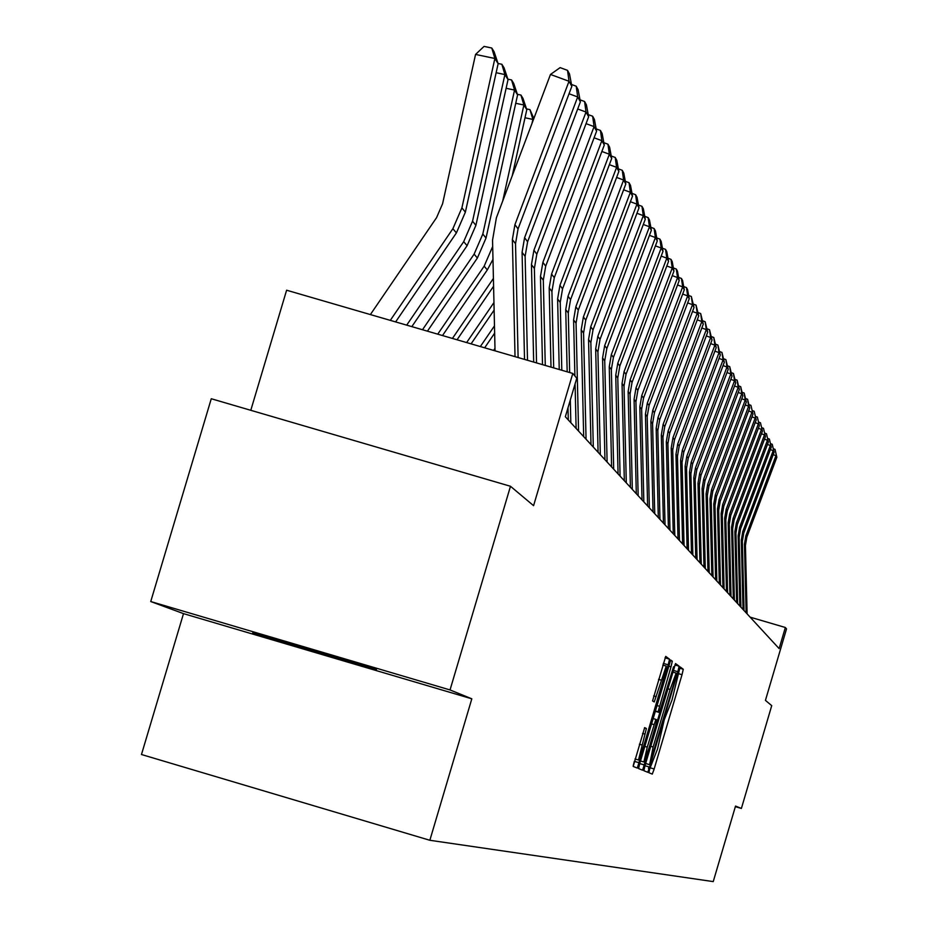 <?xml version="1.0" encoding="UTF-8"?>
<svg xmlns="http://www.w3.org/2000/svg" width="928" height="928" viewBox="0 0 928 928"><rect width="100%" height="100%" fill="white"/><g stroke="black" fill="none" stroke-linecap="round" stroke-linejoin="round"><path stroke-width="1.39" d="M649.728 768.918L648.858 772.711L652.291 774.091L654.159 768.976L682.022 674.702L683.275 669.25L680.12 666.93L671.988 700.06L664.274 719.687L657.511 749.058L649.728 768.918M252.729 632.942C258.448 635.344 369.054 668.16 376.153 669.564L376.466 669.494C372.662 667.661 261.023 634.52 253.077 632.861L252.729 632.942M644.67 727.622L633.186 766.424L637.304 768.071L668.218 664.831L669.517 659.158L665.724 656.386L652.558 700.93L654.252 701.939L666.258 666.072L662.824 681.256L643.742 745.81L638.499 759.997L646.387 728.503L644.67 727.622M735.359 806.652L741.391 808.439L771.725 705.651L765.438 700.373L786.526 628.894L785.355 627.49L779.126 648.602L565.338 416.742L576.775 378.206L572.796 373.45L286.613 290.209L250.792 410.304M450.034 689.945L150.742 601.541L183.5 613.628L471.818 698.807L450.034 689.945L510.481 486.272L533.577 505.667L572.796 373.45M471.818 698.807L429.85 840.281L713.238 881.6L735.533 806.061L741.391 808.439M645.122 765.206L643.87 770.704L647.767 772.282L649.67 767.108L677.858 671.721L679.122 666.2L675.526 663.566L645.122 765.206M642.605 770.205L638.603 768.593L639.868 763.013L670.689 660.028L672.29 661.188L671.002 666.814L658.08 711.811L659.17 712.437L661.072 707.24L673.577 666.71L642.605 770.205M150.742 601.541L211.271 398.738L510.481 486.272M183.5 613.628L141.474 754.51L429.85 840.281M785.355 627.49L750.126 617.155M653.718 770.402L654.147 768.976M648.985 768.697L649.322 767.549M648.486 768.546L648.974 766.899M649.612 764.695L675.712 677.254L676.141 673.067L670.144 689.434L653.126 746.994L649.612 764.695L645.621 763.512M634.358 761.32L633.256 765.496M634.311 761.308L639.264 762.77L634.334 761.389M647.257 747.133L643.881 761.969L649.032 747.968L655.667 725.522L656.931 719.966L655.841 719.362L647.257 747.133L644.774 746.402M746.135 612.828L744.442 544.191L745.857 535.839L775.97 455.671L773.198 454.639M747.11 613.895L745.428 545.478L746.831 537.161L776.852 457.26L775.019 449.361L776.852 457.26M773.465 448.792L775.019 449.361M743.038 609.464L741.321 540.096L742.748 531.663L773.198 450.648L770.356 449.593M744.036 610.554L742.33 541.418L743.757 533.008L774.091 452.272L772.235 444.268L774.091 452.272M770.646 443.688L772.235 444.268M739.86 606.03L738.143 535.92L739.581 527.394L770.356 445.51L767.456 444.431M740.892 607.144L739.164 537.266L740.602 528.774L771.272 447.168L769.382 439.072L771.272 447.168M767.769 438.468L769.382 439.072M736.635 602.516L734.883 531.651L736.345 523.032L767.456 440.255L764.498 439.153M737.679 603.652L735.939 533.02L737.389 524.436L768.396 441.948L766.47 433.747L768.396 441.948M764.823 433.132L766.47 433.747M733.317 598.931L731.566 527.278L733.039 518.578L764.486 434.896L761.459 433.77M734.384 600.091L732.633 528.693L734.106 520.016L765.449 436.624L763.5 428.318L765.449 436.624M761.807 427.692L763.5 428.318M729.942 595.266L728.167 522.824L729.652 514.019L761.459 429.409L758.362 428.26M731.032 596.449L729.269 524.262L730.754 515.492L762.433 431.184L760.461 422.762L762.433 431.184M758.733 422.124L760.461 422.762M726.485 591.519L724.687 518.265L726.195 509.356L758.362 423.806L755.195 422.623M727.598 592.725L725.812 519.738L727.32 510.864L759.359 425.616L757.352 417.09L759.359 425.616M755.589 416.428L757.352 417.09M722.947 587.679L721.137 513.602L722.668 504.6L755.195 418.064L751.958 416.869M724.095 588.92L722.286 515.11L723.805 506.131L756.216 419.92L754.174 411.278L756.216 419.92M752.364 410.617L754.174 411.278M719.328 583.758L717.506 508.834L719.049 499.716L751.947 412.206L748.641 410.976M720.499 585.023L718.678 510.365L720.209 501.294L752.991 414.097L750.914 405.339L752.991 414.097M749.07 404.654L750.914 405.339M715.627 579.745L713.783 503.95L715.349 494.728L748.629 406.197L745.242 404.944M716.834 581.044L714.989 505.528L716.544 496.341L749.696 408.134L748.629 406.197L747.597 399.26L749.696 408.134M745.706 398.564L747.597 399.26M711.846 575.638L709.978 498.951L711.556 489.624L745.23 400.061L741.762 398.773M713.064 576.961L711.208 500.563L712.785 491.283L746.332 402.044L745.23 400.061L744.186 393.043L746.332 402.044M742.249 392.324L744.186 393.043M707.971 571.428L706.08 493.835L707.681 484.404L741.762 393.762L738.201 392.451M709.224 572.796L707.345 495.482L708.934 486.086L742.876 395.804L741.762 393.762L740.695 386.674L742.876 395.804M738.723 385.944L740.695 386.674M703.992 567.124L702.09 488.592L703.702 479.045L738.201 387.324L734.558 385.978M705.28 568.516L703.378 490.286L704.99 480.785L739.349 389.412L738.201 387.324L737.134 380.155L739.349 389.412M735.104 379.401L737.134 380.155M699.932 562.716L697.995 483.233L699.642 473.57L734.547 380.724L730.823 379.343M701.243 564.143L699.318 484.961L700.953 475.345L735.73 382.858L734.547 380.724L733.468 373.474L735.73 382.858M731.392 372.696L733.468 373.474M695.756 558.192L693.808 477.734L695.466 467.944L730.812 373.972L726.995 372.557M697.102 559.654L695.165 479.509L696.812 469.765L732.018 376.153L730.812 373.972L729.721 366.63L732.018 376.153M727.598 365.841L729.721 366.63M691.488 553.552L689.516 472.097L691.198 462.19L726.984 367.036L723.063 365.586M692.868 555.06L690.908 473.918L692.578 464.058L728.225 369.274L726.984 367.036L725.882 359.612L728.225 369.274M723.701 358.8L725.882 359.612M687.103 548.808L685.108 466.32L686.813 456.286L723.051 359.936L719.038 358.44M688.518 550.339L686.534 468.188L688.228 458.2L724.327 362.233L723.051 359.936L721.949 352.42L724.327 362.233M719.71 351.584L721.949 352.42M682.614 543.936L680.595 460.392L682.324 450.231L719.026 352.652L714.908 351.12M684.064 545.513L682.057 462.306L683.774 452.191L720.325 355.006L719.026 352.652L717.901 345.042L720.325 355.006M715.616 344.195L717.901 345.042M677.997 538.936L675.967 454.302L677.707 444.025L714.896 345.17L710.662 343.604M679.493 540.548L677.463 456.274L679.203 446.032L716.23 347.594L714.896 345.17L713.76 337.467L716.23 347.594M711.405 336.597L713.76 337.467M673.264 533.797L671.211 448.062L672.974 437.645L710.651 337.502L706.312 335.89M674.795 535.456L672.742 450.08L674.505 439.71L712.031 339.984L710.651 337.502L709.514 329.707L712.031 339.984M707.101 328.814L709.514 329.707M668.415 528.531L666.327 441.658L668.125 431.102L706.301 329.626L701.835 327.967M669.981 530.236L667.905 443.735L669.691 433.214L707.716 332.166L706.301 329.626L705.141 321.726L707.716 332.166M702.67 320.81L705.141 321.726M663.427 523.125L661.316 435.081L663.126 424.374L701.835 321.54L697.241 319.835M665.04 524.865L662.94 437.204L664.75 426.555L703.273 324.15L701.835 321.54L700.663 313.536L703.273 324.15M698.111 312.597L700.663 313.536M658.3 517.557L656.166 428.318L658.01 417.472L697.241 313.223L692.52 311.483M659.959 519.355L657.824 430.499L659.669 419.7L698.726 315.914L697.241 313.223L696.058 305.126L698.726 315.914M693.436 304.164L696.058 305.126M653.034 511.85L650.864 421.37L652.744 410.373L692.52 304.686L687.671 302.888M654.739 513.694L652.581 423.62L654.437 412.67L694.04 307.446L692.52 304.686L691.325 296.473L694.04 307.446M688.634 295.487L691.325 296.473M647.616 505.969L645.424 414.224L647.326 403.077L687.66 295.904L682.683 294.06M649.368 507.871L647.187 416.533L649.078 405.432L689.237 298.746L687.66 295.904L686.453 287.587L687.555 289.606L689.237 298.746M683.692 286.566L686.453 287.587M642.037 499.925L639.833 406.882L641.747 395.572L682.672 286.868L677.544 284.977M643.846 501.886L641.642 409.26L643.556 397.996L684.284 289.791L682.672 286.868L681.442 278.446L682.579 280.523L684.284 289.791M678.612 277.391L681.442 278.446M636.306 493.708L634.068 399.318L636.016 387.846L677.533 277.576L672.255 275.628M638.162 495.726L635.935 401.766L637.872 390.34L679.192 280.581L677.533 277.576L676.292 269.039L677.463 271.173L679.192 280.581M673.38 267.96L676.292 269.039M630.402 487.316L628.14 391.535L630.124 379.888L672.243 268.006L666.814 266M632.316 489.381L630.054 394.052L632.026 382.464L673.96 271.104L672.243 268.006L670.99 259.353L672.197 261.545L673.96 271.104M667.986 258.239L670.99 259.353M624.324 480.716L622.038 383.519L624.045 371.71L666.803 258.158L661.2 256.093M626.296 482.85L624.01 386.118L626.006 374.355L668.566 261.348L666.803 258.158L665.538 249.377L666.78 251.639L668.566 261.348M662.441 248.24L665.538 249.377M618.071 473.93L615.74 375.26L617.781 363.266L661.188 248.008L655.423 245.874M620.09 476.122L617.781 377.94L619.811 366.003L663.01 251.291L661.188 248.008L659.912 239.111L661.188 241.442L663.01 251.291M656.722 237.928L659.912 239.111M611.61 466.923L609.255 366.757L611.332 354.577L655.412 237.545L649.461 235.352M613.698 469.197L611.355 369.506L613.42 357.396L657.279 240.932L655.412 237.545L654.112 228.52L655.435 230.921L657.279 240.932M650.83 227.302L654.112 228.52M604.952 459.708L602.574 357.976L604.673 345.61L649.449 226.757L643.301 224.495M607.109 462.051L604.731 360.818L606.831 348.51L651.375 230.248L649.449 226.757L648.138 217.593L649.496 220.075L651.375 230.248M644.751 216.352L648.138 217.593M598.084 452.261L595.672 348.916L597.806 336.354L643.29 215.632L636.956 213.289M600.312 454.674L597.91 351.851L600.033 339.358L645.285 219.24L643.29 215.632L641.967 206.329L643.371 208.893L645.285 219.24M638.476 205.042L641.967 206.329M590.997 444.57L588.549 339.567L590.718 326.807L636.944 204.137L630.402 201.724M593.294 447.064L590.858 342.594L593.015 329.904L638.998 207.86L636.944 204.137L635.599 194.706L637.049 197.339L638.998 207.86M632.003 193.372L635.599 194.706M583.677 436.624L581.195 329.916L583.399 316.947L630.379 192.282L623.616 189.788M586.055 439.199L583.573 333.048L585.777 320.137L632.513 196.121L630.379 192.282L629.033 182.688L630.518 185.426L632.513 196.121M625.31 181.32L629.033 182.688M494.995 348.383L493.603 350.424M576.114 428.423L575.082 383.914M574.896 375.968L573.597 319.94L575.836 306.75L623.604 180.02L616.61 177.445M578.562 431.079L576.056 323.176L578.295 310.056L625.808 183.988L623.604 180.02L622.236 170.288L623.778 173.107L625.808 183.988M618.396 168.873L622.236 170.288M494.647 333.164L484.648 347.814M494.485 325.856L480.344 346.562M568.284 419.943L568.006 407.752M567.17 371.815L565.732 309.627L568.017 296.218L616.598 167.342L609.371 164.674M569.664 372.546L568.284 312.968L570.558 299.64L618.872 171.448L616.598 167.342L615.218 157.458L616.807 160.37L618.872 171.448M570.824 422.692L570.302 400.026M611.239 155.997L615.218 157.458M494.125 310.103L471.076 343.87M493.963 302.54L466.633 342.571M559.236 369.506L557.612 298.955L559.932 285.325L609.36 154.234L601.866 151.473M561.811 370.26L560.245 302.424L562.554 288.852L611.703 158.479L609.36 154.234L607.944 144.188L609.603 147.204L611.703 158.479M603.838 142.68L607.944 144.188M493.592 286.242L457.04 339.787M493.418 278.423L452.435 338.442M533.264 120.072L532.869 119.422L531.953 123.552M526.536 108.912L529.958 109.632L532.869 119.422L525.004 117.763M529.958 109.632L533.855 118.517M551.012 367.117L549.19 287.912L551.557 274.038L601.854 140.662L594.106 137.808M553.68 367.894L551.928 291.496L554.283 277.704L604.29 145.058L601.854 140.662L600.428 130.454L602.144 133.574L604.29 145.058M596.182 128.888L600.428 130.454M517.372 94.308L520.921 95.05L522.974 98.368L526.791 109.678L512.198 175.914M492.988 259.353L487.304 269.92L442.505 335.553M492.698 246.465L484.161 266.162L437.726 334.173M526.791 109.678L523.879 105.003L502.698 201.074M520.921 95.05L523.879 105.003L515.736 103.286M542.509 364.646L540.479 276.486L542.892 262.357L594.082 126.602L586.055 123.656M545.27 365.446L543.309 280.186L545.699 266.15L596.6 131.161L594.082 126.602L592.644 116.232L594.419 119.468L596.6 131.161M588.248 114.62L592.644 116.232M507.883 79.17L511.56 79.947L513.694 83.381L517.58 94.911L486.028 238.044L477.375 258.03L427.437 331.168M517.58 94.911L514.553 90.062L482.815 234.03L474.115 254.133L422.495 329.742M511.56 79.947L514.553 90.062L506.12 88.288M533.681 362.071L531.454 264.631L533.902 250.247L586.032 112.044L577.703 108.982M536.546 362.906L534.377 268.47L536.825 254.179L588.642 116.766L586.032 112.044L584.57 101.5L586.415 104.852L588.642 116.766M580.012 99.818L584.57 101.5M498.046 63.475L501.862 64.276L504.066 67.837L508.034 79.599L475.89 225.353L467.086 245.7L411.823 326.633M508.034 79.599L504.902 74.565L472.561 221.177L463.698 241.651L406.696 325.136M501.862 64.276L504.902 74.565L496.132 72.72M524.529 359.414L522.081 252.335L524.587 237.696L577.692 96.941L569.038 93.763M527.498 360.273L525.12 256.325L527.614 241.767L580.394 101.836L577.692 96.941L576.207 86.211L578.109 89.691L580.394 101.836M571.486 84.471L576.207 86.211M498.127 63.707L494.868 58.487L475.554 54.427L484.068 46.4L491.782 48.024L494.079 51.724L498.127 63.707L465.369 212.176L456.402 232.905L395.618 321.923M491.782 48.024L494.868 58.487L461.912 207.849L452.887 228.706L390.294 320.369M370.376 314.58L436.566 217.651L442.586 203.742L475.554 54.427M515.028 356.654L512.372 239.586L514.924 224.669L569.026 81.27L550.478 74.46L496.376 217.813L492.548 240.19L495.042 350.842M518.114 357.547L515.527 243.728L518.056 228.891L571.834 86.35L569.026 81.27L567.53 70.354L569.502 73.962L571.834 86.35M550.478 74.46L560.118 67.628L567.53 70.354M679.563 668.16L683.275 669.25M678.02 673.519L682.022 674.702M648.823 767.41L649.519 767.607M650.076 767.769L654.159 768.976M639.694 763.605L644.519 765.032M674.865 664.958L679.122 666.2M673.16 670.341L677.858 671.721M644.972 765.716L649.67 767.108M676.141 673.067L672.661 672.046L676.106 673.067M667.731 688.727L670.144 689.434M650.714 746.274L653.126 746.994M645.633 763.466L649.136 764.498L645.633 763.466M670.341 660.62L672.29 661.188M668.52 666.084L671.002 666.814M656.873 705.5L659.356 706.231M655.249 710.976L658.08 711.811M655.168 711.254L659.158 712.426L655.168 711.254M639.717 763.535L644.531 764.962M653.022 718.527L655.841 719.362L653.022 718.527M651.444 723.852L653.927 724.582M644.438 727.923L646.387 728.503M642.559 733.398L645.111 734.152M639.369 744.21L641.909 744.964M658.544 679.354L661.084 680.108M653.648 695.907L656.189 696.661M665.016 657.836L669.517 659.158M663.265 663.369L668.218 664.831M744.442 544.191L745.428 545.478M745.857 535.839L746.831 537.161M741.321 540.096L742.33 541.418M742.748 531.663L743.757 533.008M738.143 535.92L739.164 537.266M739.581 527.394L740.602 528.774M734.883 531.651L735.939 533.02M736.345 523.032L737.389 524.436M731.566 527.278L732.633 528.693M733.039 518.578L734.106 520.016M728.167 522.824L729.269 524.262M729.652 514.019L730.754 515.492M724.687 518.265L725.812 519.738M726.195 509.356L727.32 510.864M721.137 513.602L722.286 515.11M722.668 504.6L723.805 506.131M717.506 508.834L718.678 510.365M719.049 499.716L720.209 501.294M713.783 503.95L714.989 505.528M715.349 494.728L716.544 496.341M709.978 498.951L711.208 500.563M711.556 489.624L712.785 491.283M706.08 493.835L707.345 495.482M707.681 484.404L708.934 486.086M702.09 488.592L703.378 490.286M703.702 479.045L704.99 480.785M697.995 483.233L699.318 484.961M699.642 473.57L700.953 475.345M693.808 477.734L695.165 479.509M695.466 467.944L696.812 469.765M689.516 472.097L690.908 473.918M691.198 462.19L692.578 464.058M685.108 466.32L686.534 468.188M686.813 456.286L688.228 458.2M680.595 460.392L682.057 462.306M682.324 450.231L683.774 452.191M675.967 454.302L677.463 456.274M677.707 444.025L679.203 446.032M671.211 448.062L672.742 450.08M672.974 437.645L674.505 439.71M666.327 441.658L667.905 443.735M668.125 431.102L669.691 433.214M661.316 435.081L662.94 437.204M663.126 424.374L664.75 426.555M656.166 428.318L657.824 430.499M658.01 417.472L659.669 419.7M650.864 421.37L652.581 423.62M652.744 410.373L654.437 412.67M645.424 414.224L647.187 416.533M647.326 403.077L649.078 405.432M639.833 406.882L641.642 409.26M641.747 395.572L643.556 397.996M634.068 399.318L635.935 401.766M636.016 387.846L637.872 390.34M628.14 391.535L630.054 394.052M630.124 379.888L632.026 382.464M622.038 383.519L624.01 386.118M624.045 371.71L626.006 374.355M615.74 375.26L617.781 377.94M617.781 363.266L619.811 366.003M609.255 366.757L611.355 369.506M611.332 354.577L613.42 357.396M602.574 357.976L604.731 360.818M604.673 345.61L606.831 348.51M595.672 348.916L597.91 351.851M597.806 336.354L600.033 339.358M588.549 339.567L590.858 342.594M590.718 326.807L593.015 329.904M581.195 329.916L583.573 333.048M583.399 316.947L585.777 320.137M573.597 319.94L576.056 323.176M575.836 306.75L578.295 310.056M565.732 309.627L568.284 312.968M568.017 296.218L570.558 299.64M557.612 298.955L560.245 302.424M559.932 285.325L562.554 288.852M549.19 287.912L551.928 291.496M551.557 274.038L554.283 277.704M487.304 269.92L484.161 266.162M540.479 276.486L543.309 280.186M542.892 262.357L545.699 266.15M486.028 238.044L482.815 234.03M477.375 258.03L474.115 254.133M531.454 264.631L534.377 268.47M533.902 250.247L536.825 254.179M475.89 225.353L472.561 221.177M467.086 245.7L463.698 241.651M522.081 252.335L525.12 256.325M524.587 237.696L527.614 241.767M465.369 212.176L461.912 207.849M456.402 232.905L452.887 228.706M512.372 239.586L515.527 243.728M514.924 224.669L518.056 228.891M640.471 760.96L643.881 761.969M635.007 758.965L638.499 759.997M662.778 665.051L666.258 666.072"/></g></svg>
